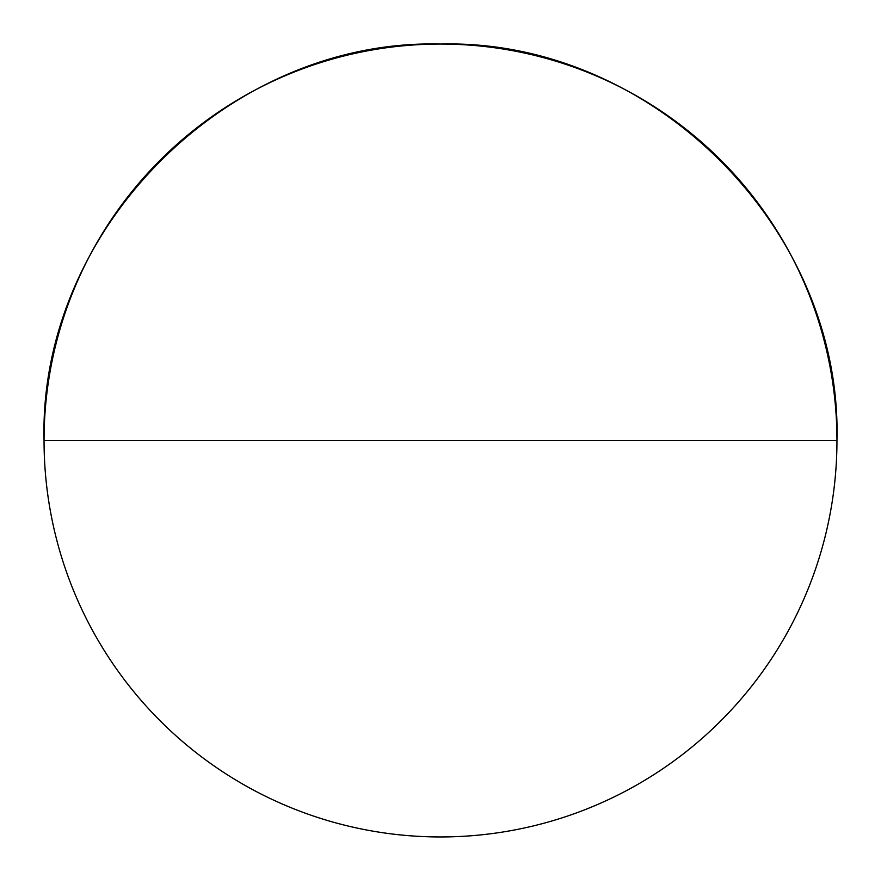 <?xml version="1.0" encoding="UTF-8"?>
<svg xmlns="http://www.w3.org/2000/svg" width="881" height="881" viewBox="0 0 881 881"><rect width="100%" height="100%" fill="white"/><g stroke="black" fill="none" stroke-linecap="round" stroke-linejoin="round"><path stroke-width="1.32" d="M836.95 440.5A396.45 396.45 0 0 1 440.5 836.95A396.45 396.45 0 0 1 44.05 440.5A396.45 396.45 0 0 0 440.5 836.95A396.45 396.45 0 0 0 836.95 440.5L44.05 440.5L836.95 440.5C842.412 228.653 652.347 38.588 440.5 44.05C228.653 38.588 38.588 228.653 44.05 440.5A396.45 396.45 0 0 1 440.5 44.05A396.45 396.45 0 0 1 836.95 440.5C836.95 466.534 834.406 492.314 829.329 517.841C824.253 543.379 816.731 568.168 806.776 592.219C796.809 616.26 784.597 639.11 770.137 660.761C755.678 682.401 739.236 702.421 720.834 720.834C702.421 739.236 682.401 755.678 660.761 770.137C639.11 784.597 616.26 796.809 592.219 806.776C568.168 816.731 543.379 824.253 517.841 829.329C492.314 834.406 466.534 836.95 440.5 836.95C414.466 836.95 388.686 834.406 363.159 829.329C337.621 824.253 312.832 816.731 288.781 806.776C264.74 796.809 241.89 784.597 220.239 770.137C198.599 755.678 178.579 739.236 160.166 720.834C141.764 702.421 125.322 682.401 110.863 660.761C96.403 639.11 84.191 616.26 74.224 592.219C64.269 568.168 56.747 543.379 51.671 517.841C46.594 492.314 44.05 466.534 44.05 440.5C44.05 414.466 46.594 388.686 51.671 363.159C56.747 337.621 64.269 312.832 74.224 288.781C84.191 264.74 96.403 241.89 110.863 220.239C125.322 198.599 141.764 178.579 160.166 160.166C178.579 141.764 198.599 125.322 220.239 110.863C241.89 96.403 264.74 84.191 288.781 74.224C312.832 64.269 337.621 56.747 363.159 51.671C388.686 46.594 414.466 44.05 440.5 44.05C466.534 44.05 492.314 46.594 517.841 51.671C543.379 56.747 568.168 64.269 592.219 74.224C616.26 84.191 639.11 96.403 660.761 110.863C682.401 125.322 702.421 141.764 720.834 160.166C739.236 178.579 755.678 198.599 770.137 220.239C784.597 241.89 796.809 264.74 806.776 288.781C816.731 312.832 824.253 337.621 829.329 363.159C834.406 388.686 836.95 414.466 836.95 440.5"/></g></svg>
